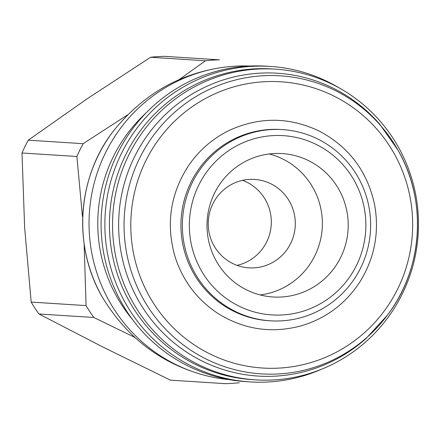 <?xml version="1.0" encoding="UTF-8"?>
<svg xmlns="http://www.w3.org/2000/svg" width="440" height="440" viewBox="0 0 440 440"><rect width="100%" height="100%" fill="white"/><g stroke="black" fill="none" stroke-linecap="round" stroke-linejoin="round"><path stroke-width="0.66" d="M205.469 60.77A161.959 159.143 93.7 0 1 219.489 59.84L164.599 56.337A161.959 159.143 93.7 0 0 150.579 57.261L205.469 60.77L178.349 80.163M239.344 382.74A161.959 159.143 93.7 0 1 225.324 383.664L170.434 380.16L102.734 346.94L38.935 313.979A161.959 159.143 93.7 0 1 31.169 302.088L24.629 227.414L22 152.988A161.959 159.143 93.7 0 1 28.248 140.179L87.461 98.593L150.579 57.261M127.71 114.78L83.138 143.682A161.959 159.143 93.7 0 0 76.89 156.497L82.445 216.53M84.139 243.694L86.059 305.591A161.959 159.143 93.7 0 0 93.83 317.482L134.722 337.354M31.169 302.088L86.059 305.591M38.935 313.979L93.83 317.482M22 152.988L76.89 156.497M28.248 140.179L83.138 143.682M237.056 265.364A44.308 43.538 93.7 0 0 270.99 227.441A44.308 43.538 93.7 0 0 247.154 182.375A44.308 43.538 93.7 0 0 242.484 180.362M271.134 183.909A44.308 43.538 93.7 0 0 254.584 179.416A44.308 43.538 93.7 0 0 208.313 220.853A44.308 43.538 93.7 0 0 248.936 267.845A44.308 43.538 93.7 0 0 293.805 235.054A44.308 43.538 93.7 0 0 271.134 183.909M260.183 294.938A71.847 70.598 93.7 0 0 321.338 235.681A71.847 70.598 93.7 0 0 283.173 159.22A71.847 70.598 93.7 0 0 269.187 153.972M309.023 160.87A71.847 70.598 93.7 0 0 282.189 153.577A71.847 70.598 93.7 0 0 207.152 220.781A71.847 70.598 93.7 0 0 273.031 296.984A71.847 70.598 93.7 0 0 345.785 243.804A71.847 70.598 93.7 0 0 309.023 160.87M316.877 144.766A89.809 88.248 93.7 0 0 189.524 231.088A89.809 88.248 93.7 0 0 326.425 299.986A89.809 88.248 93.7 0 0 316.877 144.766M318.384 139.332A95.799 94.133 93.7 0 0 282.607 129.608A95.799 94.133 93.7 0 0 182.562 219.208A95.799 94.133 93.7 0 0 270.391 320.81A95.799 94.133 93.7 0 0 367.4 249.909A95.799 94.133 93.7 0 0 318.384 139.332M282.607 129.608L281.166 129.514A95.799 94.133 93.7 0 0 181.121 219.115A95.799 94.133 93.7 0 0 268.95 320.722L270.391 320.81M334.081 88.627A151.729 149.094 93.7 0 0 143.897 140.437A151.729 149.094 93.7 0 0 169.395 338.91A151.729 149.094 93.7 0 0 366.163 338.388L387.486 315.111A149.331 146.735 93.7 0 0 398.024 150.161L398.024 150.161A149.331 146.735 93.7 0 0 336.089 90.976A149.331 146.735 93.7 0 0 143.781 150.354A149.331 146.735 93.7 0 0 189.398 349.272A149.331 146.735 93.7 0 0 387.486 315.111C423.082 268.719 427.427 200.706 398.024 150.161L379.836 124.361A151.729 149.094 93.7 0 0 334.081 88.627M333.581 84.953A155.672 152.961 93.7 0 0 275.44 69.157A155.672 152.961 93.7 0 0 112.866 214.753A155.672 152.961 93.7 0 0 255.591 379.863A155.672 152.961 93.7 0 0 413.232 264.644A155.672 152.961 93.7 0 0 333.581 84.953M275.44 69.157L272.338 68.959A155.672 152.961 93.7 0 0 109.758 214.555A155.672 152.961 93.7 0 0 252.483 379.66L255.591 379.863M339.669 88.193A158.065 155.315 93.7 0 0 329.307 82.467A158.065 155.315 93.7 0 0 270.27 66.424A158.065 155.315 93.7 0 0 105.193 214.264A158.065 155.315 93.7 0 0 250.113 381.909A158.065 155.315 93.7 0 0 321.723 369.149M270.27 66.424L266.497 66.181A158.065 155.315 93.7 0 0 101.42 214.022A158.065 155.315 93.7 0 0 246.34 381.667L250.113 381.909M145.915 113.102A148.561 145.976 93.7 0 0 132.71 319.786M249.601 66.044A157.179 154.446 93.7 0 0 212.641 69.168A157.179 154.446 93.7 0 0 89.359 213.252A157.179 154.446 93.7 0 0 193.303 371.855A157.179 154.446 93.7 0 0 229.565 379.66M334.439 96.338A143.413 140.921 93.7 0 0 131.071 234.179A143.413 140.921 93.7 0 0 349.679 344.201A143.413 140.921 93.7 0 0 334.439 96.338M212.641 69.168C172.915 77.209 139.607 98.131 112.706 131.929A149.331 146.735 93.7 0 0 102.168 296.885C124.547 333.834 154.924 358.82 193.303 371.855M319.319 131.109C348.821 146.812 367.213 171.171 374.495 204.177C379.566 231.798 374.786 257.548 360.168 281.44C345.95 303.408 326.442 318.17 301.642 325.716C271.832 333.806 243.81 329.643 217.58 313.225C196.972 299.486 182.82 280.726 175.12 256.944C165.803 224.757 170.126 194.552 188.084 166.331C198.704 150.579 212.487 138.578 229.438 130.322C259.545 116.655 289.504 116.919 319.319 131.109M112.706 131.929C77.116 178.327 72.765 246.34 102.168 296.885"/></g></svg>
